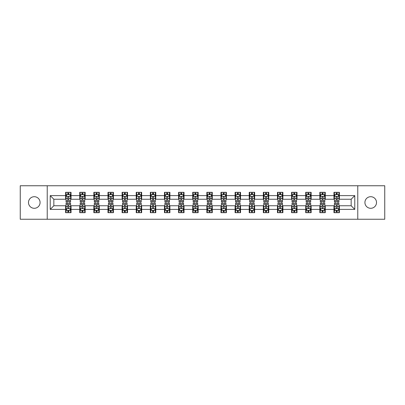 <?xml version="1.0" encoding="UTF-8"?>
<svg xmlns="http://www.w3.org/2000/svg" width="405" height="405" viewBox="0 0 405 405"><rect width="100%" height="100%" fill="white"/><g stroke="black" fill="none" stroke-linecap="round" stroke-linejoin="round"><path stroke-width="0.61" d="M370.717 196.703A5.797 5.797 0 0 0 364.92 202.5A5.797 5.797 0 0 0 370.717 208.297A5.797 5.797 0 0 0 376.513 202.5A5.797 5.797 0 0 0 370.717 196.703M34.283 196.703A5.797 5.797 0 0 0 28.487 202.5A5.797 5.797 0 0 0 34.283 208.297A5.797 5.797 0 0 0 40.08 202.5A5.797 5.797 0 0 0 34.283 196.703M357.772 219.247L384.75 219.247L384.75 185.753L357.772 185.753L357.772 219.247L47.228 219.247L47.228 185.753L20.25 185.753L20.25 219.247L47.228 219.247M357.772 185.753L47.228 185.753M339.39 195.62L339.39 192.314L333.958 192.314L333.958 195.62L325.266 195.62L325.266 192.314L319.834 192.314L319.834 195.62L311.146 195.62L311.146 192.314L305.709 192.314L305.709 195.62L297.022 195.62L297.022 192.314L291.59 192.314L291.59 195.62L282.898 195.62L282.898 192.314L277.466 192.314L277.466 195.62L268.773 195.62L268.773 192.314L263.341 192.314L263.341 195.62L254.649 195.62L254.649 192.314L249.217 192.314L249.217 195.62L240.524 195.62L240.524 192.314L235.092 192.314L235.092 195.62L226.4 195.62L226.4 192.314L220.968 192.314L220.968 195.62L212.276 195.62L212.276 192.314L206.844 192.314L206.844 195.62L198.156 195.62L198.156 192.314L192.724 192.314L192.724 195.62L184.032 195.62L184.032 192.314L178.6 192.314L178.6 195.62L169.908 195.62L169.908 192.314L164.476 192.314L164.476 195.62L155.783 195.62L155.783 192.314L150.351 192.314L150.351 195.62L141.659 195.62L141.659 192.314L136.227 192.314L136.227 195.62L127.534 195.62L127.534 192.314L122.102 192.314L122.102 195.62L113.41 195.62L113.41 192.314L107.978 192.314L107.978 195.62L99.291 195.62L99.291 192.314L93.854 192.314L93.854 195.62L85.166 195.62L85.166 192.314L79.734 192.314L79.734 195.62L71.042 195.62L71.042 192.314L65.61 192.314L65.61 195.62L50.22 195.62L50.22 209.38L53.84 205.76L65.61 205.76L65.61 212.686L71.042 212.686L71.042 205.76L79.734 205.76L79.734 212.686L85.166 212.686L85.166 205.76L93.854 205.76L93.854 212.686L99.291 212.686L99.291 205.76L107.978 205.76L107.978 212.686L113.41 212.686L113.41 205.76L122.102 205.76L122.102 212.686L127.534 212.686L127.534 205.76L136.227 205.76L136.227 212.686L141.659 212.686L141.659 205.76L150.351 205.76L150.351 212.686L155.783 212.686L155.783 205.76L164.476 205.76L164.476 212.686L169.908 212.686L169.908 205.76L178.6 205.76L178.6 212.686L184.032 212.686L184.032 205.76L192.724 205.76L192.724 212.686L198.156 212.686L198.156 205.76L206.844 205.76L206.844 212.686L212.276 212.686L212.276 205.76L220.968 205.76L220.968 212.686L226.4 212.686L226.4 205.76L235.092 205.76L235.092 212.686L240.524 212.686L240.524 205.76L249.217 205.76L249.217 212.686L254.649 212.686L254.649 205.76L263.341 205.76L263.341 212.686L268.773 212.686L268.773 205.76L277.466 205.76L277.466 212.686L282.898 212.686L282.898 205.76L291.59 205.76L291.59 212.686L297.022 212.686L297.022 205.76L305.709 205.76L305.709 212.686L311.146 212.686L311.146 205.76L319.834 205.76L319.834 212.686L325.266 212.686L325.266 205.76L333.958 205.76L333.958 212.686L339.39 212.686L339.39 205.76L351.16 205.76L351.16 199.24L339.39 199.24L339.39 195.62L354.78 195.62L354.78 209.38L339.39 209.38M333.958 209.38L325.266 209.38M319.834 209.38L311.146 209.38M305.709 209.38L297.022 209.38M291.59 209.38L282.898 209.38M277.466 209.38L268.773 209.38M263.341 209.38L254.649 209.38M249.217 209.38L240.524 209.38M235.092 209.38L226.4 209.38M220.968 209.38L212.276 209.38M206.844 209.38L198.156 209.38M192.724 209.38L184.032 209.38M178.6 209.38L169.908 209.38M164.476 209.38L155.783 209.38M150.351 209.38L141.659 209.38M136.227 209.38L127.534 209.38M122.102 209.38L113.41 209.38M107.978 209.38L99.291 209.38M93.854 209.38L85.166 209.38M79.734 209.38L71.042 209.38M65.61 209.38L50.22 209.38M333.958 195.62L333.958 199.24L325.266 199.24L325.266 195.62M319.834 195.62L319.834 199.24L311.146 199.24L311.146 195.62M305.709 195.62L305.709 199.24L297.022 199.24L297.022 195.62M291.59 195.62L291.59 199.24L282.898 199.24L282.898 195.62M277.466 195.62L277.466 199.24L268.773 199.24L268.773 195.62M263.341 195.62L263.341 199.24L254.649 199.24L254.649 195.62M249.217 195.62L249.217 199.24L240.524 199.24L240.524 195.62M235.092 195.62L235.092 199.24L226.4 199.24L226.4 195.62M220.968 195.62L220.968 199.24L212.276 199.24L212.276 195.62M206.844 195.62L206.844 199.24L198.156 199.24L198.156 195.62M192.724 195.62L192.724 199.24L184.032 199.24L184.032 195.62M178.6 195.62L178.6 199.24L169.908 199.24L169.908 195.62M164.476 195.62L164.476 199.24L155.783 199.24L155.783 195.62M150.351 195.62L150.351 199.24L141.659 199.24L141.659 195.62M136.227 195.62L136.227 199.24L127.534 199.24L127.534 195.62M122.102 195.62L122.102 199.24L113.41 199.24L113.41 195.62M107.978 195.62L107.978 199.24L99.291 199.24L99.291 195.62M93.854 195.62L93.854 199.24L85.166 199.24L85.166 195.62M79.734 195.62L79.734 199.24L71.042 199.24L71.042 195.62M65.61 195.62L65.61 199.24L53.84 199.24L50.22 195.62M53.84 199.24L53.84 205.76M354.78 209.38L351.16 205.76M351.16 199.24L354.78 195.62M65.61 194.577L66.061 194.577M67.782 194.577L68.87 194.577M70.586 194.577L71.042 194.577M65.61 199.149L66.061 199.149M67.782 199.149L68.87 199.149M70.586 199.149L71.042 199.149M65.61 205.851L66.061 205.851M67.782 205.851L68.87 205.851M70.586 205.851L71.042 205.851M65.61 210.423L66.061 210.423M67.782 210.423L68.87 210.423M70.586 210.423L71.042 210.423M79.734 205.851L80.185 205.851M81.906 205.851L82.99 205.851M84.711 205.851L85.166 205.851M79.734 210.423L80.185 210.423M81.906 210.423L82.99 210.423M84.711 210.423L85.166 210.423M79.734 194.577L80.185 194.577M81.906 194.577L82.99 194.577M84.711 194.577L85.166 194.577M79.734 199.149L80.185 199.149M81.906 199.149L82.99 199.149M84.711 199.149L85.166 199.149M93.854 205.851L94.309 205.851M96.031 205.851L97.114 205.851M98.835 205.851L99.291 205.851M93.854 210.423L94.309 210.423M96.031 210.423L97.114 210.423M98.835 210.423L99.291 210.423M93.854 194.577L94.309 194.577M96.031 194.577L97.114 194.577M98.835 194.577L99.291 194.577M93.854 199.149L94.309 199.149M96.031 199.149L97.114 199.149M98.835 199.149L99.291 199.149M107.978 205.851L108.434 205.851M110.155 205.851L111.238 205.851M112.96 205.851L113.41 205.851M107.978 210.423L108.434 210.423M110.155 210.423L111.238 210.423M112.96 210.423L113.41 210.423M107.978 194.577L108.434 194.577M110.155 194.577L111.238 194.577M112.96 194.577L113.41 194.577M107.978 199.149L108.434 199.149M110.155 199.149L111.238 199.149M112.96 199.149L113.41 199.149M122.102 205.851L122.558 205.851M124.274 205.851L125.363 205.851M127.084 205.851L127.534 205.851M122.102 210.423L122.558 210.423M124.274 210.423L125.363 210.423M127.084 210.423L127.534 210.423M122.102 194.577L122.558 194.577M124.274 194.577L125.363 194.577M127.084 194.577L127.534 194.577M122.102 199.149L122.558 199.149M124.274 199.149L125.363 199.149M127.084 199.149L127.534 199.149M136.227 205.851L136.682 205.851M138.399 205.851L139.487 205.851M141.208 205.851L141.659 205.851M136.227 210.423L136.682 210.423M138.399 210.423L139.487 210.423M141.208 210.423L141.659 210.423M136.227 194.577L136.682 194.577M138.399 194.577L139.487 194.577M141.208 194.577L141.659 194.577M136.227 199.149L136.682 199.149M138.399 199.149L139.487 199.149M141.208 199.149L141.659 199.149M150.351 205.851L150.802 205.851M152.523 205.851L153.611 205.851M155.333 205.851L155.783 205.851M150.351 210.423L150.802 210.423M152.523 210.423L153.611 210.423M155.333 210.423L155.783 210.423M150.351 194.577L150.802 194.577M152.523 194.577L153.611 194.577M155.333 194.577L155.783 194.577M150.351 199.149L150.802 199.149M152.523 199.149L153.611 199.149M155.333 199.149L155.783 199.149M164.476 205.851L164.926 205.851M166.647 205.851L167.736 205.851M169.452 205.851L169.908 205.851M164.476 210.423L164.926 210.423M166.647 210.423L167.736 210.423M169.452 210.423L169.908 210.423M164.476 194.577L164.926 194.577M166.647 194.577L167.736 194.577M169.452 194.577L169.908 194.577M164.476 199.149L164.926 199.149M166.647 199.149L167.736 199.149M169.452 199.149L169.908 199.149M178.6 205.851L179.05 205.851M180.772 205.851L181.86 205.851M183.576 205.851L184.032 205.851M178.6 210.423L179.05 210.423M180.772 210.423L181.86 210.423M183.576 210.423L184.032 210.423M178.6 194.577L179.05 194.577M180.772 194.577L181.86 194.577M183.576 194.577L184.032 194.577M178.6 199.149L179.05 199.149M180.772 199.149L181.86 199.149M183.576 199.149L184.032 199.149M192.724 205.851L193.175 205.851M194.896 205.851L195.98 205.851M197.701 205.851L198.156 205.851M192.724 210.423L193.175 210.423M194.896 210.423L195.98 210.423M197.701 210.423L198.156 210.423M192.724 194.577L193.175 194.577M194.896 194.577L195.98 194.577M197.701 194.577L198.156 194.577M192.724 199.149L193.175 199.149M194.896 199.149L195.98 199.149M197.701 199.149L198.156 199.149M206.844 205.851L207.299 205.851M209.02 205.851L210.104 205.851M211.825 205.851L212.276 205.851M206.844 210.423L207.299 210.423M209.02 210.423L210.104 210.423M211.825 210.423L212.276 210.423M206.844 194.577L207.299 194.577M209.02 194.577L210.104 194.577M211.825 194.577L212.276 194.577M206.844 199.149L207.299 199.149M209.02 199.149L210.104 199.149M211.825 199.149L212.276 199.149M220.968 205.851L221.424 205.851M223.14 205.851L224.228 205.851M225.95 205.851L226.4 205.851M220.968 210.423L221.424 210.423M223.14 210.423L224.228 210.423M225.95 210.423L226.4 210.423M220.968 194.577L221.424 194.577M223.14 194.577L224.228 194.577M225.95 194.577L226.4 194.577M220.968 199.149L221.424 199.149M223.14 199.149L224.228 199.149M225.95 199.149L226.4 199.149M235.092 205.851L235.548 205.851M237.264 205.851L238.353 205.851M240.074 205.851L240.524 205.851M235.092 210.423L235.548 210.423M237.264 210.423L238.353 210.423M240.074 210.423L240.524 210.423M235.092 194.577L235.548 194.577M237.264 194.577L238.353 194.577M240.074 194.577L240.524 194.577M235.092 199.149L235.548 199.149M237.264 199.149L238.353 199.149M240.074 199.149L240.524 199.149M249.217 205.851L249.667 205.851M251.389 205.851L252.477 205.851M254.198 205.851L254.649 205.851M249.217 210.423L249.667 210.423M251.389 210.423L252.477 210.423M254.198 210.423L254.649 210.423M249.217 194.577L249.667 194.577M251.389 194.577L252.477 194.577M254.198 194.577L254.649 194.577M249.217 199.149L249.667 199.149M251.389 199.149L252.477 199.149M254.198 199.149L254.649 199.149M263.341 205.851L263.792 205.851M265.513 205.851L266.601 205.851M268.318 205.851L268.773 205.851M263.341 210.423L263.792 210.423M265.513 210.423L266.601 210.423M268.318 210.423L268.773 210.423M263.341 194.577L263.792 194.577M265.513 194.577L266.601 194.577M268.318 194.577L268.773 194.577M263.341 199.149L263.792 199.149M265.513 199.149L266.601 199.149M268.318 199.149L268.773 199.149M277.466 205.851L277.916 205.851M279.637 205.851L280.726 205.851M282.442 205.851L282.898 205.851M277.466 210.423L277.916 210.423M279.637 210.423L280.726 210.423M282.442 210.423L282.898 210.423M277.466 194.577L277.916 194.577M279.637 194.577L280.726 194.577M282.442 194.577L282.898 194.577M277.466 199.149L277.916 199.149M279.637 199.149L280.726 199.149M282.442 199.149L282.898 199.149M291.59 205.851L292.04 205.851M293.762 205.851L294.845 205.851M296.566 205.851L297.022 205.851M291.59 210.423L292.04 210.423M293.762 210.423L294.845 210.423M296.566 210.423L297.022 210.423M291.59 194.577L292.04 194.577M293.762 194.577L294.845 194.577M296.566 194.577L297.022 194.577M291.59 199.149L292.04 199.149M293.762 199.149L294.845 199.149M296.566 199.149L297.022 199.149M305.709 205.851L306.165 205.851M307.886 205.851L308.969 205.851M310.691 205.851L311.146 205.851M305.709 210.423L306.165 210.423M307.886 210.423L308.969 210.423M310.691 210.423L311.146 210.423M305.709 194.577L306.165 194.577M307.886 194.577L308.969 194.577M310.691 194.577L311.146 194.577M305.709 199.149L306.165 199.149M307.886 199.149L308.969 199.149M310.691 199.149L311.146 199.149M319.834 205.851L320.289 205.851M322.01 205.851L323.094 205.851M324.815 205.851L325.266 205.851M319.834 210.423L320.289 210.423M322.01 210.423L323.094 210.423M324.815 210.423L325.266 210.423M319.834 194.577L320.289 194.577M322.01 194.577L323.094 194.577M324.815 194.577L325.266 194.577M319.834 199.149L320.289 199.149M322.01 199.149L323.094 199.149M324.815 199.149L325.266 199.149M333.958 205.851L334.414 205.851M336.13 205.851L337.218 205.851M338.939 205.851L339.39 205.851M333.958 210.423L334.414 210.423M336.13 210.423L337.218 210.423M338.939 210.423L339.39 210.423M333.958 194.577L334.414 194.577M336.13 194.577L337.218 194.577M338.939 194.577L339.39 194.577M333.958 199.149L334.414 199.149M336.13 199.149L337.218 199.149M338.939 199.149L339.39 199.149M68.87 193.494L67.782 193.494M70.586 200.819L68.87 200.819L68.87 201.958L70.586 201.958L70.586 196.435L69.685 194.623L66.967 194.623L66.061 196.435L66.061 201.958L67.782 201.958L67.782 200.819L66.061 200.819M66.061 196.435L66.061 192.314M70.586 196.435L70.586 192.314M67.782 194.623L67.782 192.314M68.87 192.314L68.87 194.623M68.87 200.819L68.87 197.113C68.506 196.415 68.146 196.415 67.782 197.113L67.782 200.819M67.782 211.506L68.87 211.506M66.061 204.181L67.782 204.181L67.782 203.042L66.061 203.042L66.061 208.565L66.967 210.377L69.685 210.377L70.586 208.565L70.586 203.042L68.87 203.042L68.87 204.181L70.586 204.181M70.586 208.565L70.586 212.686M66.061 208.565L66.061 212.686M68.87 210.377L68.87 212.686M67.782 212.686L67.782 210.377M67.782 204.181L67.782 207.886C68.141 208.585 68.506 208.585 68.87 207.886L68.87 204.181M82.99 193.494L81.906 193.494M84.711 200.819L82.99 200.819L82.99 201.958L84.711 201.958L84.711 196.435L83.805 194.623L81.091 194.623L80.185 196.435L80.185 201.958L81.906 201.958L81.906 200.819L80.185 200.819M80.185 196.435L80.185 192.314M84.711 196.435L84.711 192.314M81.906 194.623L81.906 192.314M82.99 192.314L82.99 194.623M82.99 200.819L82.99 197.113C82.63 196.415 82.266 196.415 81.906 197.113L81.906 200.819M97.114 193.494L96.031 193.494M98.835 200.819L97.114 200.819L97.114 201.958L98.835 201.958L98.835 196.435L97.929 194.623L95.216 194.623L94.309 196.435L94.309 201.958L96.031 201.958L96.031 200.819L94.309 200.819M94.309 196.435L94.309 192.314M98.835 196.435L98.835 192.314M96.031 194.623L96.031 192.314M97.114 192.314L97.114 194.623M97.114 200.819L97.114 197.113C96.754 196.415 96.39 196.415 96.031 197.113L96.031 200.819M81.906 211.506L82.99 211.506M80.185 204.181L81.906 204.181L81.906 203.042L80.185 203.042L80.185 208.565L81.091 210.377L83.805 210.377L84.711 208.565L84.711 203.042L82.99 203.042L82.99 204.181L84.711 204.181M84.711 208.565L84.711 212.686M80.185 208.565L80.185 212.686M82.99 210.377L82.99 212.686M81.906 212.686L81.906 210.377M81.906 204.181L81.906 207.886C82.266 208.585 82.63 208.585 82.99 207.886L82.99 204.181M96.031 211.506L97.114 211.506M94.309 204.181L96.031 204.181L96.031 203.042L94.309 203.042L94.309 208.565L95.216 210.377L97.929 210.377L98.835 208.565L98.835 203.042L97.114 203.042L97.114 204.181L98.835 204.181M98.835 208.565L98.835 212.686M94.309 208.565L94.309 212.686M97.114 210.377L97.114 212.686M96.031 212.686L96.031 210.377M96.031 204.181L96.031 207.886C96.39 208.585 96.754 208.585 97.114 207.886L97.114 204.181M111.238 193.494L110.155 193.494M112.96 200.819L111.238 200.819L111.238 201.958L112.96 201.958L112.96 196.435L112.053 194.623L109.34 194.623L108.434 196.435L108.434 201.958L110.155 201.958L110.155 200.819L108.434 200.819M108.434 196.435L108.434 192.314M112.96 196.435L112.96 192.314M110.155 194.623L110.155 192.314M111.238 192.314L111.238 194.623M111.238 200.819L111.238 197.113C110.879 196.415 110.514 196.415 110.155 197.113L110.155 200.819M125.363 193.494L124.274 193.494M127.084 200.819L125.363 200.819L125.363 201.958L127.084 201.958L127.084 196.435L126.178 194.623L123.459 194.623L122.558 196.435L122.558 201.958L124.274 201.958L124.274 200.819L122.558 200.819M122.558 196.435L122.558 192.314M127.084 196.435L127.084 192.314M124.274 194.623L124.274 192.314M125.363 192.314L125.363 194.623M125.363 200.819L125.363 197.113C125.003 196.415 124.639 196.415 124.274 197.113L124.274 200.819M139.487 193.494L138.399 193.494M141.208 200.819L139.487 200.819L139.487 201.958L141.208 201.958L141.208 196.435L140.302 194.623L137.584 194.623L136.682 196.435L136.682 201.958L138.399 201.958L138.399 200.819L136.682 200.819M136.682 196.435L136.682 192.314M141.208 196.435L141.208 192.314M138.399 194.623L138.399 192.314M139.487 192.314L139.487 194.623M139.487 200.819L139.487 197.113C139.123 196.415 138.763 196.415 138.399 197.113L138.399 200.819M110.155 211.506L111.238 211.506M108.434 204.181L110.155 204.181L110.155 203.042L108.434 203.042L108.434 208.565L109.34 210.377L112.053 210.377L112.96 208.565L112.96 203.042L111.238 203.042L111.238 204.181L112.96 204.181M112.96 208.565L112.96 212.686M108.434 208.565L108.434 212.686M111.238 210.377L111.238 212.686M110.155 212.686L110.155 210.377M110.155 204.181L110.155 207.886C110.514 208.585 110.879 208.585 111.238 207.886L111.238 204.181M124.274 211.506L125.363 211.506M122.558 204.181L124.274 204.181L124.274 203.042L122.558 203.042L122.558 208.565L123.459 210.377L126.178 210.377L127.084 208.565L127.084 203.042L125.363 203.042L125.363 204.181L127.084 204.181M127.084 208.565L127.084 212.686M122.558 208.565L122.558 212.686M125.363 210.377L125.363 212.686M124.274 212.686L124.274 210.377M124.274 204.181L124.274 207.886C124.639 208.585 124.998 208.585 125.363 207.886L125.363 204.181M138.399 211.506L139.487 211.506M136.682 204.181L138.399 204.181L138.399 203.042L136.682 203.042L136.682 208.565L137.584 210.377L140.302 210.377L141.208 208.565L141.208 203.042L139.487 203.042L139.487 204.181L141.208 204.181M141.208 208.565L141.208 212.686M136.682 208.565L136.682 212.686M139.487 210.377L139.487 212.686M138.399 212.686L138.399 210.377M138.399 204.181L138.399 207.886C138.763 208.585 139.123 208.585 139.487 207.886L139.487 204.181M153.611 193.494L152.523 193.494M155.333 200.819L153.611 200.819L153.611 201.958L155.333 201.958L155.333 196.435L154.427 194.623L151.708 194.623L150.802 196.435L150.802 201.958L152.523 201.958L152.523 200.819L150.802 200.819M150.802 196.435L150.802 192.314M155.333 196.435L155.333 192.314M152.523 194.623L152.523 192.314M153.611 192.314L153.611 194.623M153.611 200.819L153.611 197.113C153.247 196.415 152.887 196.415 152.523 197.113L152.523 200.819M152.523 211.506L153.611 211.506M150.802 204.181L152.523 204.181L152.523 203.042L150.802 203.042L150.802 208.565L151.708 210.377L154.427 210.377L155.333 208.565L155.333 203.042L153.611 203.042L153.611 204.181L155.333 204.181M155.333 208.565L155.333 212.686M150.802 208.565L150.802 212.686M153.611 210.377L153.611 212.686M152.523 212.686L152.523 210.377M152.523 204.181L152.523 207.886C152.887 208.585 153.247 208.585 153.611 207.886L153.611 204.181M167.736 193.494L166.647 193.494M169.452 200.819L167.736 200.819L167.736 201.958L169.452 201.958L169.452 196.435L168.551 194.623L165.832 194.623L164.926 196.435L164.926 201.958L166.647 201.958L166.647 200.819L164.926 200.819M164.926 196.435L164.926 192.314M169.452 196.435L169.452 192.314M166.647 194.623L166.647 192.314M167.736 192.314L167.736 194.623M167.736 200.819L167.736 197.113C167.371 196.415 167.012 196.415 166.647 197.113L166.647 200.819M166.647 211.506L167.736 211.506M164.926 204.181L166.647 204.181L166.647 203.042L164.926 203.042L164.926 208.565L165.832 210.377L168.551 210.377L169.452 208.565L169.452 203.042L167.736 203.042L167.736 204.181L169.452 204.181M169.452 208.565L169.452 212.686M164.926 208.565L164.926 212.686M167.736 210.377L167.736 212.686M166.647 212.686L166.647 210.377M166.647 204.181L166.647 207.886C167.007 208.585 167.371 208.585 167.736 207.886L167.736 204.181M181.86 193.494L180.772 193.494M183.576 200.819L181.86 200.819L181.86 201.958L183.576 201.958L183.576 196.435L182.67 194.623L179.957 194.623L179.05 196.435L179.05 201.958L180.772 201.958L180.772 200.819L179.05 200.819M179.05 196.435L179.05 192.314M183.576 196.435L183.576 192.314M180.772 194.623L180.772 192.314M181.86 192.314L181.86 194.623M181.86 200.819L181.86 197.113C181.496 196.415 181.136 196.415 180.772 197.113L180.772 200.819M180.772 211.506L181.86 211.506M179.05 204.181L180.772 204.181L180.772 203.042L179.05 203.042L179.05 208.565L179.957 210.377L182.67 210.377L183.576 208.565L183.576 203.042L181.86 203.042L181.86 204.181L183.576 204.181M183.576 208.565L183.576 212.686M179.05 208.565L179.05 212.686M181.86 210.377L181.86 212.686M180.772 212.686L180.772 210.377M180.772 204.181L180.772 207.886C181.131 208.585 181.496 208.585 181.86 207.886L181.86 204.181M195.98 193.494L194.896 193.494M197.701 200.819L195.98 200.819L195.98 201.958L197.701 201.958L197.701 196.435L196.795 194.623L194.081 194.623L193.175 196.435L193.175 201.958L194.896 201.958L194.896 200.819L193.175 200.819M193.175 196.435L193.175 192.314M197.701 196.435L197.701 192.314M194.896 194.623L194.896 192.314M195.98 192.314L195.98 194.623M195.98 200.819L195.98 197.113C195.62 196.415 195.256 196.415 194.896 197.113L194.896 200.819M194.896 211.506L195.98 211.506M193.175 204.181L194.896 204.181L194.896 203.042L193.175 203.042L193.175 208.565L194.081 210.377L196.795 210.377L197.701 208.565L197.701 203.042L195.98 203.042L195.98 204.181L197.701 204.181M197.701 208.565L197.701 212.686M193.175 208.565L193.175 212.686M195.98 210.377L195.98 212.686M194.896 212.686L194.896 210.377M194.896 204.181L194.896 207.886C195.256 208.585 195.62 208.585 195.98 207.886L195.98 204.181M210.104 193.494L209.02 193.494M211.825 200.819L210.104 200.819L210.104 201.958L211.825 201.958L211.825 196.435L210.919 194.623L208.205 194.623L207.299 196.435L207.299 201.958L209.02 201.958L209.02 200.819L207.299 200.819M207.299 196.435L207.299 192.314M211.825 196.435L211.825 192.314M209.02 194.623L209.02 192.314M210.104 192.314L210.104 194.623M210.104 200.819L210.104 197.113C209.744 196.415 209.38 196.415 209.02 197.113L209.02 200.819M209.02 211.506L210.104 211.506M207.299 204.181L209.02 204.181L209.02 203.042L207.299 203.042L207.299 208.565L208.205 210.377L210.919 210.377L211.825 208.565L211.825 203.042L210.104 203.042L210.104 204.181L211.825 204.181M211.825 208.565L211.825 212.686M207.299 208.565L207.299 212.686M210.104 210.377L210.104 212.686M209.02 212.686L209.02 210.377M209.02 204.181L209.02 207.886C209.38 208.585 209.744 208.585 210.104 207.886L210.104 204.181M224.228 193.494L223.14 193.494M225.95 200.819L224.228 200.819L224.228 201.958L225.95 201.958L225.95 196.435L225.043 194.623L222.33 194.623L221.424 196.435L221.424 201.958L223.14 201.958L223.14 200.819L221.424 200.819M221.424 196.435L221.424 192.314M225.95 196.435L225.95 192.314M223.14 194.623L223.14 192.314M224.228 192.314L224.228 194.623M224.228 200.819L224.228 197.113C223.869 196.415 223.504 196.415 223.14 197.113L223.14 200.819M223.14 211.506L224.228 211.506M221.424 204.181L223.14 204.181L223.14 203.042L221.424 203.042L221.424 208.565L222.33 210.377L225.043 210.377L225.95 208.565L225.95 203.042L224.228 203.042L224.228 204.181L225.95 204.181M225.95 208.565L225.95 212.686M221.424 208.565L221.424 212.686M224.228 210.377L224.228 212.686M223.14 212.686L223.14 210.377M223.14 204.181L223.14 207.886C223.504 208.585 223.864 208.585 224.228 207.886L224.228 204.181M238.353 193.494L237.264 193.494M240.074 200.819L238.353 200.819L238.353 201.958L240.074 201.958L240.074 196.435L239.168 194.623L236.449 194.623L235.548 196.435L235.548 201.958L237.264 201.958L237.264 200.819L235.548 200.819M235.548 196.435L235.548 192.314M240.074 196.435L240.074 192.314M237.264 194.623L237.264 192.314M238.353 192.314L238.353 194.623M238.353 200.819L238.353 197.113C237.993 196.415 237.629 196.415 237.264 197.113L237.264 200.819M237.264 211.506L238.353 211.506M235.548 204.181L237.264 204.181L237.264 203.042L235.548 203.042L235.548 208.565L236.449 210.377L239.168 210.377L240.074 208.565L240.074 203.042L238.353 203.042L238.353 204.181L240.074 204.181M240.074 208.565L240.074 212.686M235.548 208.565L235.548 212.686M238.353 210.377L238.353 212.686M237.264 212.686L237.264 210.377M237.264 204.181L237.264 207.886C237.629 208.585 237.988 208.585 238.353 207.886L238.353 204.181M252.477 193.494L251.389 193.494M254.198 200.819L252.477 200.819L252.477 201.958L254.198 201.958L254.198 196.435L253.292 194.623L250.573 194.623L249.667 196.435L249.667 201.958L251.389 201.958L251.389 200.819L249.667 200.819M249.667 196.435L249.667 192.314M254.198 196.435L254.198 192.314M251.389 194.623L251.389 192.314M252.477 192.314L252.477 194.623M252.477 200.819L252.477 197.113C252.112 196.415 251.753 196.415 251.389 197.113L251.389 200.819M251.389 211.506L252.477 211.506M249.667 204.181L251.389 204.181L251.389 203.042L249.667 203.042L249.667 208.565L250.573 210.377L253.292 210.377L254.198 208.565L254.198 203.042L252.477 203.042L252.477 204.181L254.198 204.181M254.198 208.565L254.198 212.686M249.667 208.565L249.667 212.686M252.477 210.377L252.477 212.686M251.389 212.686L251.389 210.377M251.389 204.181L251.389 207.886C251.753 208.585 252.112 208.585 252.477 207.886L252.477 204.181M266.601 193.494L265.513 193.494M268.318 200.819L266.601 200.819L266.601 201.958L268.318 201.958L268.318 196.435L267.416 194.623L264.698 194.623L263.792 196.435L263.792 201.958L265.513 201.958L265.513 200.819L263.792 200.819M263.792 196.435L263.792 192.314M268.318 196.435L268.318 192.314M265.513 194.623L265.513 192.314M266.601 192.314L266.601 194.623M266.601 200.819L266.601 197.113C266.237 196.415 265.877 196.415 265.513 197.113L265.513 200.819M265.513 211.506L266.601 211.506M263.792 204.181L265.513 204.181L265.513 203.042L263.792 203.042L263.792 208.565L264.698 210.377L267.416 210.377L268.318 208.565L268.318 203.042L266.601 203.042L266.601 204.181L268.318 204.181M268.318 208.565L268.318 212.686M263.792 208.565L263.792 212.686M266.601 210.377L266.601 212.686M265.513 212.686L265.513 210.377M265.513 204.181L265.513 207.886C265.877 208.585 266.237 208.585 266.601 207.886L266.601 204.181M280.726 193.494L279.637 193.494M282.442 200.819L280.726 200.819L280.726 201.958L282.442 201.958L282.442 196.435L281.541 194.623L278.822 194.623L277.916 196.435L277.916 201.958L279.637 201.958L279.637 200.819L277.916 200.819M277.916 196.435L277.916 192.314M282.442 196.435L282.442 192.314M279.637 194.623L279.637 192.314M280.726 192.314L280.726 194.623M280.726 200.819L280.726 197.113C280.361 196.415 280.002 196.415 279.637 197.113L279.637 200.819M279.637 211.506L280.726 211.506M277.916 204.181L279.637 204.181L279.637 203.042L277.916 203.042L277.916 208.565L278.822 210.377L281.541 210.377L282.442 208.565L282.442 203.042L280.726 203.042L280.726 204.181L282.442 204.181M282.442 208.565L282.442 212.686M277.916 208.565L277.916 212.686M280.726 210.377L280.726 212.686M279.637 212.686L279.637 210.377M279.637 204.181L279.637 207.886C279.997 208.585 280.361 208.585 280.726 207.886L280.726 204.181M294.845 193.494L293.762 193.494M296.566 200.819L294.845 200.819L294.845 201.958L296.566 201.958L296.566 196.435L295.66 194.623L292.947 194.623L292.04 196.435L292.04 201.958L293.762 201.958L293.762 200.819L292.04 200.819M292.04 196.435L292.04 192.314M296.566 196.435L296.566 192.314M293.762 194.623L293.762 192.314M294.845 192.314L294.845 194.623M294.845 200.819L294.845 197.113C294.486 196.415 294.121 196.415 293.762 197.113L293.762 200.819M293.762 211.506L294.845 211.506M292.04 204.181L293.762 204.181L293.762 203.042L292.04 203.042L292.04 208.565L292.947 210.377L295.66 210.377L296.566 208.565L296.566 203.042L294.845 203.042L294.845 204.181L296.566 204.181M296.566 208.565L296.566 212.686M292.04 208.565L292.04 212.686M294.845 210.377L294.845 212.686M293.762 212.686L293.762 210.377M293.762 204.181L293.762 207.886C294.121 208.585 294.486 208.585 294.845 207.886L294.845 204.181M308.969 193.494L307.886 193.494M310.691 200.819L308.969 200.819L308.969 201.958L310.691 201.958L310.691 196.435L309.784 194.623L307.071 194.623L306.165 196.435L306.165 201.958L307.886 201.958L307.886 200.819L306.165 200.819M306.165 196.435L306.165 192.314M310.691 196.435L310.691 192.314M307.886 194.623L307.886 192.314M308.969 192.314L308.969 194.623M308.969 200.819L308.969 197.113C308.61 196.415 308.245 196.415 307.886 197.113L307.886 200.819M307.886 211.506L308.969 211.506M306.165 204.181L307.886 204.181L307.886 203.042L306.165 203.042L306.165 208.565L307.071 210.377L309.784 210.377L310.691 208.565L310.691 203.042L308.969 203.042L308.969 204.181L310.691 204.181M310.691 208.565L310.691 212.686M306.165 208.565L306.165 212.686M308.969 210.377L308.969 212.686M307.886 212.686L307.886 210.377M307.886 204.181L307.886 207.886C308.245 208.585 308.61 208.585 308.969 207.886L308.969 204.181M323.094 193.494L322.01 193.494M324.815 200.819L323.094 200.819L323.094 201.958L324.815 201.958L324.815 196.435L323.909 194.623L321.195 194.623L320.289 196.435L320.289 201.958L322.01 201.958L322.01 200.819L320.289 200.819M320.289 196.435L320.289 192.314M324.815 196.435L324.815 192.314M322.01 194.623L322.01 192.314M323.094 192.314L323.094 194.623M323.094 200.819L323.094 197.113C322.734 196.415 322.37 196.415 322.01 197.113L322.01 200.819M322.01 211.506L323.094 211.506M320.289 204.181L322.01 204.181L322.01 203.042L320.289 203.042L320.289 208.565L321.195 210.377L323.909 210.377L324.815 208.565L324.815 203.042L323.094 203.042L323.094 204.181L324.815 204.181M324.815 208.565L324.815 212.686M320.289 208.565L320.289 212.686M323.094 210.377L323.094 212.686M322.01 212.686L322.01 210.377M322.01 204.181L322.01 207.886C322.37 208.585 322.734 208.585 323.094 207.886L323.094 204.181M337.218 193.494L336.13 193.494M338.939 200.819L337.218 200.819L337.218 201.958L338.939 201.958L338.939 196.435L338.033 194.623L335.315 194.623L334.414 196.435L334.414 201.958L336.13 201.958L336.13 200.819L334.414 200.819M334.414 196.435L334.414 192.314M338.939 196.435L338.939 192.314M336.13 194.623L336.13 192.314M337.218 192.314L337.218 194.623M337.218 200.819L337.218 197.113C336.859 196.415 336.494 196.415 336.13 197.113L336.13 200.819M336.13 211.506L337.218 211.506M334.414 204.181L336.13 204.181L336.13 203.042L334.414 203.042L334.414 208.565L335.315 210.377L338.033 210.377L338.939 208.565L338.939 203.042L337.218 203.042L337.218 204.181L338.939 204.181M338.939 208.565L338.939 212.686M334.414 208.565L334.414 212.686M337.218 210.377L337.218 212.686M336.13 212.686L336.13 210.377M336.13 204.181L336.13 207.886C336.494 208.585 336.854 208.585 337.218 207.886L337.218 204.181M70.566 196.39L66.086 196.39M66.061 194.734L66.911 194.734M69.736 194.734L70.586 194.734M67.782 198.394L66.061 198.394M70.586 198.394L68.87 198.394M68.87 194.066L67.782 194.066M66.086 208.61L70.566 208.61M70.586 210.266L69.736 210.266M66.911 210.266L66.061 210.266M68.87 206.606L70.586 206.606M66.061 206.606L67.782 206.606M67.782 210.934L68.87 210.934M84.691 196.39L80.21 196.39M80.185 194.734L81.035 194.734M83.86 194.734L84.711 194.734M81.906 198.394L80.185 198.394M84.711 198.394L82.99 198.394M82.99 194.066L81.906 194.066M98.815 196.39L94.33 196.39M94.309 194.734L95.16 194.734M97.985 194.734L98.835 194.734M96.031 198.394L94.309 198.394M98.835 198.394L97.114 198.394M97.114 194.066L96.031 194.066M80.21 208.61L84.691 208.61M84.711 210.266L83.86 210.266M81.035 210.266L80.185 210.266M82.99 206.606L84.711 206.606M80.185 206.606L81.906 206.606M81.906 210.934L82.99 210.934M94.33 208.61L98.815 208.61M98.835 210.266L97.985 210.266M95.16 210.266L94.309 210.266M97.114 206.606L98.835 206.606M94.309 206.606L96.031 206.606M96.031 210.934L97.114 210.934M112.934 196.39L108.454 196.39M108.434 194.734L109.284 194.734M112.109 194.734L112.96 194.734M110.155 198.394L108.434 198.394M112.96 198.394L111.238 198.394M111.238 194.066L110.155 194.066M127.059 196.39L122.578 196.39M122.558 194.734L123.409 194.734M126.233 194.734L127.084 194.734M124.274 198.394L122.558 198.394M127.084 198.394L125.363 198.394M125.363 194.066L124.274 194.066M141.183 196.39L136.703 196.39M136.682 194.734L137.533 194.734M140.358 194.734L141.208 194.734M138.399 198.394L136.682 198.394M141.208 198.394L139.487 198.394M139.487 194.066L138.399 194.066M108.454 208.61L112.934 208.61M112.96 210.266L112.109 210.266M109.284 210.266L108.434 210.266M111.238 206.606L112.96 206.606M108.434 206.606L110.155 206.606M110.155 210.934L111.238 210.934M122.578 208.61L127.059 208.61M127.084 210.266L126.233 210.266M123.409 210.266L122.558 210.266M125.363 206.606L127.084 206.606M122.558 206.606L124.274 206.606M124.274 210.934L125.363 210.934M136.703 208.61L141.183 208.61M141.208 210.266L140.358 210.266M137.533 210.266L136.682 210.266M139.487 206.606L141.208 206.606M136.682 206.606L138.399 206.606M138.399 210.934L139.487 210.934M155.307 196.39L150.827 196.39M150.802 194.734L151.652 194.734M154.477 194.734L155.333 194.734M152.523 198.394L150.802 198.394M155.333 198.394L153.611 198.394M153.611 194.066L152.523 194.066M150.827 208.61L155.307 208.61M155.333 210.266L154.477 210.266M151.652 210.266L150.802 210.266M153.611 206.606L155.333 206.606M150.802 206.606L152.523 206.606M152.523 210.934L153.611 210.934M169.432 196.39L164.951 196.39M164.926 194.734L165.777 194.734M168.602 194.734L169.452 194.734M166.647 198.394L164.926 198.394M169.452 198.394L167.736 198.394M167.736 194.066L166.647 194.066M164.951 208.61L169.432 208.61M169.452 210.266L168.602 210.266M165.777 210.266L164.926 210.266M167.736 206.606L169.452 206.606M164.926 206.606L166.647 206.606M166.647 210.934L167.736 210.934M183.556 196.39L179.076 196.39M179.05 194.734L179.901 194.734M182.726 194.734L183.576 194.734M180.772 198.394L179.05 198.394M183.576 198.394L181.86 198.394M181.86 194.066L180.772 194.066M179.076 208.61L183.556 208.61M183.576 210.266L182.726 210.266M179.901 210.266L179.05 210.266M181.86 206.606L183.576 206.606M179.05 206.606L180.772 206.606M180.772 210.934L181.86 210.934M197.68 196.39L193.195 196.39M193.175 194.734L194.025 194.734M196.85 194.734L197.701 194.734M194.896 198.394L193.175 198.394M197.701 198.394L195.98 198.394M195.98 194.066L194.896 194.066M193.195 208.61L197.68 208.61M197.701 210.266L196.85 210.266M194.025 210.266L193.175 210.266M195.98 206.606L197.701 206.606M193.175 206.606L194.896 206.606M194.896 210.934L195.98 210.934M211.805 196.39L207.319 196.39M207.299 194.734L208.15 194.734M210.975 194.734L211.825 194.734M209.02 198.394L207.299 198.394M211.825 198.394L210.104 198.394M210.104 194.066L209.02 194.066M207.319 208.61L211.805 208.61M211.825 210.266L210.975 210.266M208.15 210.266L207.299 210.266M210.104 206.606L211.825 206.606M207.299 206.606L209.02 206.606M209.02 210.934L210.104 210.934M225.924 196.39L221.444 196.39M221.424 194.734L222.274 194.734M225.099 194.734L225.95 194.734M223.14 198.394L221.424 198.394M225.95 198.394L224.228 198.394M224.228 194.066L223.14 194.066M221.444 208.61L225.924 208.61M225.95 210.266L225.099 210.266M222.274 210.266L221.424 210.266M224.228 206.606L225.95 206.606M221.424 206.606L223.14 206.606M223.14 210.934L224.228 210.934M240.049 196.39L235.568 196.39M235.548 194.734L236.398 194.734M239.223 194.734L240.074 194.734M237.264 198.394L235.548 198.394M240.074 198.394L238.353 198.394M238.353 194.066L237.264 194.066M235.568 208.61L240.049 208.61M240.074 210.266L239.223 210.266M236.398 210.266L235.548 210.266M238.353 206.606L240.074 206.606M235.548 206.606L237.264 206.606M237.264 210.934L238.353 210.934M254.173 196.39L249.693 196.39M249.667 194.734L250.523 194.734M253.348 194.734L254.198 194.734M251.389 198.394L249.667 198.394M254.198 198.394L252.477 198.394M252.477 194.066L251.389 194.066M249.693 208.61L254.173 208.61M254.198 210.266L253.348 210.266M250.523 210.266L249.667 210.266M252.477 206.606L254.198 206.606M249.667 206.606L251.389 206.606M251.389 210.934L252.477 210.934M268.297 196.39L263.817 196.39M263.792 194.734L264.642 194.734M267.467 194.734L268.318 194.734M265.513 198.394L263.792 198.394M268.318 198.394L266.601 198.394M266.601 194.066L265.513 194.066M263.817 208.61L268.297 208.61M268.318 210.266L267.467 210.266M264.642 210.266L263.792 210.266M266.601 206.606L268.318 206.606M263.792 206.606L265.513 206.606M265.513 210.934L266.601 210.934M282.422 196.39L277.941 196.39M277.916 194.734L278.767 194.734M281.591 194.734L282.442 194.734M279.637 198.394L277.916 198.394M282.442 198.394L280.726 198.394M280.726 194.066L279.637 194.066M277.941 208.61L282.422 208.61M282.442 210.266L281.591 210.266M278.767 210.266L277.916 210.266M280.726 206.606L282.442 206.606M277.916 206.606L279.637 206.606M279.637 210.934L280.726 210.934M296.546 196.39L292.066 196.39M292.04 194.734L292.891 194.734M295.716 194.734L296.566 194.734M293.762 198.394L292.04 198.394M296.566 198.394L294.845 198.394M294.845 194.066L293.762 194.066M292.066 208.61L296.546 208.61M296.566 210.266L295.716 210.266M292.891 210.266L292.04 210.266M294.845 206.606L296.566 206.606M292.04 206.606L293.762 206.606M293.762 210.934L294.845 210.934M310.67 196.39L306.185 196.39M306.165 194.734L307.015 194.734M309.84 194.734L310.691 194.734M307.886 198.394L306.165 198.394M310.691 198.394L308.969 198.394M308.969 194.066L307.886 194.066M306.185 208.61L310.67 208.61M310.691 210.266L309.84 210.266M307.015 210.266L306.165 210.266M308.969 206.606L310.691 206.606M306.165 206.606L307.886 206.606M307.886 210.934L308.969 210.934M324.79 196.39L320.309 196.39M320.289 194.734L321.14 194.734M323.965 194.734L324.815 194.734M322.01 198.394L320.289 198.394M324.815 198.394L323.094 198.394M323.094 194.066L322.01 194.066M320.309 208.61L324.79 208.61M324.815 210.266L323.965 210.266M321.14 210.266L320.289 210.266M323.094 206.606L324.815 206.606M320.289 206.606L322.01 206.606M322.01 210.934L323.094 210.934M338.914 196.39L334.434 196.39M334.414 194.734L335.264 194.734M338.089 194.734L338.939 194.734M336.13 198.394L334.414 198.394M338.939 198.394L337.218 198.394M337.218 194.066L336.13 194.066M334.434 208.61L338.914 208.61M338.939 210.266L338.089 210.266M335.264 210.266L334.414 210.266M337.218 206.606L338.939 206.606M334.414 206.606L336.13 206.606M336.13 210.934L337.218 210.934"/></g></svg>
